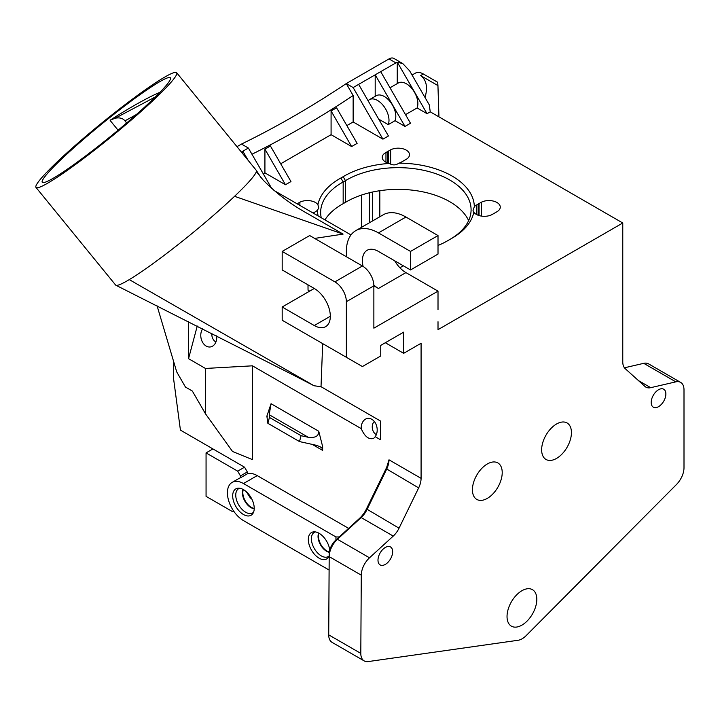 <?xml version="1.0" encoding="UTF-8"?>
<svg xmlns="http://www.w3.org/2000/svg" width="720" height="720" viewBox="0 0 720 720"><rect width="100%" height="100%" fill="white"/><g stroke="black" fill="none" stroke-linecap="round" stroke-linejoin="round"><path stroke-width="1.08" d="M155.349 96.939L115.182 118.224L110.25 120.141C126.387 109.755 140.769 101.457 153.405 95.247L160.02 92.241M148.266 88.947A82.656 7.587 140.8 0 1 170.379 77.823A82.656 7.587 140.8 0 1 111.123 135.945A82.656 7.587 140.8 0 1 42.282 182.313A82.656 7.587 140.8 0 1 77.409 144.612A82.656 7.587 140.8 0 1 148.266 88.947M126.666 122.967L124.938 120.852M124.947 120.852L136.359 114.543M474.327 206.676L472.995 210.744L473.814 212.22A11.349 6.552 0 0 0 492.075 214.551L494.442 213.183A11.349 6.552 0 0 0 494.829 212.958L496.935 211.752A11.349 6.552 0 0 0 500.265 207.117A11.349 6.552 0 0 0 493.578 201.141A11.349 6.552 0 0 0 481.401 202.212L479.061 203.553A11.349 6.552 0 0 0 478.188 204.057L476.721 204.903A11.349 6.552 0 0 0 474.327 206.676A76.167 43.974 0 0 0 398.925 163.134A11.349 6.552 0 0 0 401.319 162.153L403.686 160.785A11.349 6.552 0 0 0 404.073 160.56L406.179 159.354A11.349 6.552 0 0 0 409.509 154.719A11.349 6.552 0 0 0 402.822 148.743A11.349 6.552 0 0 0 390.645 149.814L390.645 164.16M446.283 241.506A72.927 42.102 180 0 1 446.265 241.515L450.864 238.86A76.167 43.974 0 0 0 452.025 238.212A76.167 43.974 0 0 0 473.814 212.22M390.645 149.814L388.305 151.155A11.349 6.552 0 0 0 387.432 151.659L385.965 152.505A11.349 6.552 0 0 0 382.23 157.365A11.349 6.552 0 0 0 389.322 163.431A76.167 43.974 0 0 0 343.17 176.688L345.456 180.657A72.927 42.102 180 0 1 425.322 170.685A72.927 42.102 180 0 1 471.087 209.763A72.927 42.102 180 0 1 450.846 238.878A76.167 43.974 0 0 1 449.73 239.535A76.167 43.974 0 0 1 448.569 240.183A72.927 42.102 180 0 1 448.551 240.201M389.322 163.431C392.598 165.465 395.802 165.366 398.925 163.134M115.182 118.224C119.583 117.36 122.841 118.233 124.947 120.843M110.178 120.51L118.089 130.203M329.31 552.321A12.06 6.966 60 0 1 318.042 536.499A12.06 6.966 60 0 1 318.699 533.079M329.355 551.988A11.997 6.921 60 0 1 318.456 536.31A11.997 6.921 60 0 1 318.978 533.232M254.223 508.734A12.06 6.966 60 0 1 242.406 492.831A12.06 6.966 60 0 1 243.063 489.411M254.232 508.419A11.997 6.921 60 0 1 242.82 492.642A11.997 6.921 60 0 1 243.342 489.564M315.324 531.909A13.995 8.082 -120 0 0 311.391 538.758A13.995 8.082 -120 0 0 318.141 553.482A13.995 8.082 -120 0 0 329.175 555.912A15.237 8.793 -120 0 1 328.554 557.145A15.237 8.793 -120 0 1 316.431 556.254A15.237 8.793 -120 0 1 308.322 539.514A15.237 8.793 -120 0 1 313.938 531.837A15.237 8.793 -120 0 1 329.751 550.107M239.688 488.241A13.995 8.082 -120 0 0 235.755 495.09A13.995 8.082 -120 0 0 242.505 509.823A13.995 8.082 -120 0 0 253.548 512.244M246.321 491.733L250.461 498.087L251.622 498.663M232.686 495.846A15.237 8.793 -120 0 0 240.795 512.586A15.237 8.793 -120 0 0 252.918 513.477A15.237 8.793 -120 0 0 251.073 497.673A15.237 8.793 -120 0 0 238.302 488.169A15.237 8.793 -120 0 0 232.686 495.846M361.494 195.066L361.494 227.349M369.288 222.849L369.288 192.798M372.492 192.051L372.492 220.995M269.208 414.729L308.304 437.301L301.068 435.69L269.433 417.429L269.208 414.729L271.053 403.713L266.868 416.151A6.48 3.744 -60 0 1 267.336 416.934M266.868 416.151L267.867 423.315L269.433 417.429M267.867 423.315L299.502 441.576L316.449 445.329L320.058 446.706L322.173 448.335A6.48 3.744 120 0 1 322.641 450.396L322.641 446.589L322.173 448.335M301.068 435.69L299.502 441.576M202.671 328.77A10.692 7.911 -98.9 0 0 201.204 332.001A10.692 7.911 -98.9 0 0 203.58 343.782A10.692 7.911 -98.9 0 0 212.517 346.194A10.692 7.911 -98.9 0 0 216.675 335.826M215.928 341.964A7.452 5.517 81.1 0 1 211.86 333.396M233.676 511.11L232.65 511.704L206.064 496.359L206.064 452.898L237.69 471.159L240.444 475.92L240.444 477.801A22.689 13.104 -120 0 0 238.986 478.449L232.11 482.418A22.689 13.104 -120 0 0 228.636 500.598A22.689 13.104 -120 0 0 243.459 520.596L329.094 570.033M335.943 539.964L335.943 536.94L243.459 483.543A22.689 13.104 -120 0 0 232.11 482.418M152.379 84.915A90.756 8.325 -39.2 0 0 74.574 146.034A90.756 8.325 -39.2 0 0 36 187.434A90.756 8.325 -39.2 0 0 111.591 136.521A90.756 8.325 -39.2 0 0 176.652 72.702A90.756 8.325 -39.2 0 0 152.379 84.915M288.351 372.51L314.055 385.758L321.021 386.694L380.601 421.092L380.601 439.812L375.228 436.707A10.692 7.911 -98.9 0 0 376.596 425.871A10.692 7.911 -98.9 0 0 369.756 418.5A10.692 7.911 -98.9 0 0 361.638 424.629A10.692 7.911 -98.9 0 0 361.224 428.625C364.635 436.5 368.766 439.767 373.599 438.444L375.228 436.707M176.652 72.702L256.257 170.298A90.756 8.325 140.8 0 1 256.365 170.46A90.756 8.325 140.8 0 1 256.356 171.603A90.756 8.325 140.8 0 1 247.464 183.402A90.756 8.325 140.8 0 1 234.558 196.308A90.756 8.325 140.8 0 1 232.65 198.108A90.756 8.325 140.8 0 1 129.267 279.612L314.055 385.758M129.267 279.612A90.756 8.325 140.8 0 1 115.893 285.246A90.756 8.325 140.8 0 1 115.605 285.021L36 187.434M197.244 326.034L188.541 358.677L188.541 321.66M376.371 434.592A7.452 5.517 81.1 0 1 372.546 424.602A7.452 5.517 81.1 0 1 374.31 421.479M173.556 361.251L173.556 378.549L180.423 430.11L212.94 448.929L206.064 452.898M379.827 216.756L379.827 190.71M624.429 367.803L643.734 363.33A16.209 9.36 -60 0 1 648.558 363.87L680.643 382.392A16.209 9.36 120 0 0 675.828 381.852L650.718 387.675A16.209 9.36 -60 0 1 645.894 387.135A16.209 9.36 -60 0 1 644.967 386.46L625.203 368.649A16.209 9.36 -60 0 1 622.773 361.908L622.773 222.993L438.948 116.856L437.94 85.581L420.624 75.582L423.378 73.998L437.688 82.26L437.94 85.581M330.318 316.269L314.28 325.53L282.177 306.999L282.186 320.238L282.177 306.999L314.28 288.477L282.186 269.955L282.186 251.424L334.908 281.862A16.209 9.36 60 0 1 346.365 301.707L346.365 357.291L362.412 366.552L380.745 355.968L380.745 345.384L403.668 332.145L403.668 353.322L421.083 343.26L421.083 478.35A16.209 9.36 -60 0 1 418.653 487.899L399.042 528.183A16.209 9.36 -60 0 1 393.237 536.085L369.513 557.793A16.209 9.36 120 0 0 361.278 575.154L360.81 653.382A16.209 9.36 120 0 0 364.158 660.888L332.073 642.366A16.209 9.36 -60 0 1 328.716 634.95A16.209 9.36 -60 0 1 328.716 634.851L329.193 556.632A16.209 9.36 -60 0 1 337.428 539.271L361.143 517.554A16.209 9.36 120 0 0 366.957 509.652L386.559 469.377A16.209 9.36 120 0 0 388.998 459.819L386.703 467.28A19.449 11.232 -60 0 1 386.073 468.639L366.462 508.923A19.449 11.232 -60 0 1 359.496 518.4L335.781 540.108A12.969 7.488 120 0 0 329.193 554.004L328.716 632.223A12.969 7.488 120 0 0 328.716 632.304A12.969 7.488 120 0 0 328.716 632.376M308.304 437.301C315.369 438.075 318.852 436.059 318.762 431.262L322.641 446.589M240.444 475.92L247.32 471.951L247.32 473.832L240.444 477.801M212.94 448.929L244.566 467.19L247.32 471.951M244.566 467.19L237.69 471.159M361.224 428.625L252.441 365.823L205.452 368.451L205.452 413.748L192.348 391.05L185.472 387.081L176.724 371.934L157.095 305.874M205.452 413.748L232.524 451.485L252.441 459.612L252.441 365.823M205.452 368.451L188.541 358.677M247.32 473.832A22.689 13.104 60 0 1 257.211 475.605L348.606 528.372M339.246 536.94L335.943 536.94M314.28 325.53A22.689 13.104 -120 0 0 325.62 326.655A22.689 13.104 -120 0 0 329.103 308.475A22.689 13.104 -120 0 0 314.28 288.477L282.186 306.999L314.271 288.468M282.186 251.424L309.69 235.548L362.412 265.986L334.908 281.862M346.365 301.707L373.869 285.831L378.45 288.477L405.936 272.61A22.689 13.095 60 0 1 394.704 260.811M346.698 256.905A45.378 26.199 60 0 1 355.761 230.652A45.378 26.199 60 0 1 378.45 232.902L410.535 251.424L410.535 269.955L378.45 251.424A22.689 13.104 -120 0 0 367.11 250.299A22.689 13.104 -120 0 0 363.087 266.391M373.851 285.039A22.689 13.104 -120 0 0 378.45 288.477M309.681 291.123L308.043 290.178L307.998 284.85M314.658 238.419L343.098 234.108L234.558 196.308M322.686 343.62L321.021 386.694M256.356 171.603L263.142 180.063C276.021 193.194 290.943 204.444 307.908 213.786L343.098 234.108M236.988 146.673L241.497 144.063A956.835 552.429 120 0 0 346.266 83.583L388.998 58.914L395.874 62.883L353.142 87.552L346.266 83.583L353.142 95.517A966.564 558.045 120 0 1 251.955 154.242M395.874 62.883A9.72 5.616 -60 0 1 397.242 62.244L402.75 63.558L393.858 58.428A9.72 5.616 120 0 0 388.998 58.914M321.237 217.737A72.927 42.102 180 0 1 320.652 212.409A72.927 42.102 180 0 1 343.17 181.98L343.17 203.679A72.927 42.102 0 0 0 324.945 219.879M412.065 75.042L415.269 73.197A16.209 9.36 60 0 1 423.378 73.998M502.218 472.572A21.069 12.168 -60 0 1 493.02 493.776A21.069 12.168 -60 0 1 476.784 499.419A21.069 12.168 -60 0 1 476.784 475.092A21.069 12.168 -60 0 1 497.853 462.924A21.069 12.168 -60 0 1 502.218 472.572M571.437 432.612A21.069 12.168 -60 0 1 562.239 453.816A21.069 12.168 -60 0 1 546.003 459.459A21.069 12.168 -60 0 1 546.003 435.132A21.069 12.168 -60 0 1 567.072 422.964A21.069 12.168 -60 0 1 571.437 432.612M507.033 616.518A21.069 12.168 -60 0 1 516.222 595.314A21.069 12.168 -60 0 1 532.458 589.671A21.069 12.168 -60 0 1 532.458 613.998A21.069 12.168 -60 0 1 511.389 626.166A21.069 12.168 -60 0 1 507.033 616.518M651.195 402.444A10.368 5.985 -60 0 1 655.722 392.004A10.368 5.985 -60 0 1 663.714 389.223A10.368 5.985 -60 0 1 663.714 401.202A10.368 5.985 -60 0 1 653.337 407.187A10.368 5.985 -60 0 1 651.195 402.444M377.991 560.169A10.368 5.985 -60 0 1 382.518 549.729A10.368 5.985 -60 0 1 390.51 546.957A10.368 5.985 -60 0 1 390.51 558.927A10.368 5.985 -60 0 1 380.142 564.921A10.368 5.985 -60 0 1 377.991 560.169M364.158 660.888A16.209 9.36 120 0 0 368.226 661.572L518.094 640.269A16.209 9.36 120 0 0 526.122 635.661L676.521 484.452A16.209 9.36 120 0 0 684 467.73L684 389.808A16.209 9.36 120 0 0 680.643 382.392M403.668 353.322L385.326 342.738M346.365 357.291L282.177 320.229M438.012 309.663L438.012 291.141L373.869 328.176L373.869 285.831A16.209 9.36 -120 0 0 362.412 265.986M438.012 291.141L405.936 272.61M410.535 269.955L438.012 254.088L438.012 235.566L405.936 217.035A45.378 26.19 -120 0 0 383.256 214.776L355.761 230.652M410.535 251.424L438.012 235.566M350.991 234.927L273.906 190.395M242.874 153.882L242.874 151.209L248.373 148.041L241.497 144.063M248.139 160.335L242.874 151.209L241.389 152.064M397.242 83.601L397.242 62.244M402.75 63.558L409.626 70.821L429.291 104.895L430.245 111.843L438.948 116.865M425.025 97.497C427.95 87.228 426.483 79.92 420.624 75.582M468.63 220.608A72.927 42.102 0 0 0 399.654 189.369L388.944 189.693A72.927 42.102 0 0 0 345.456 202.356A72.927 42.102 0 0 0 343.17 203.679M343.17 176.688A76.167 43.974 0 0 0 340.875 178.011L343.17 181.98A72.927 42.102 180 0 1 345.456 180.657L345.456 202.356M313.146 213.057A11.349 6.552 0 0 0 313.317 212.958L315.423 211.752A11.349 6.552 0 0 0 317.412 210.195L318.753 208.098L317.925 204.66A11.349 6.552 0 0 0 299.889 202.212L299.889 205.398M299.889 202.212L297.549 203.553A11.349 6.552 0 0 0 297.108 203.796M297.549 204.048L297.549 203.553M399.789 267.642A11.349 6.552 0 0 0 401.319 266.949L403.326 265.788M317.412 210.195A76.167 43.974 0 0 0 318.168 215.964M340.875 178.011A76.167 43.974 0 0 0 317.925 204.66M438.012 245.475A76.167 43.974 0 0 0 447.444 240.858A76.167 43.974 0 0 0 448.569 240.183M481.401 202.212L481.401 216.09M479.061 215.559L479.061 203.553M478.188 204.057L478.188 215.262M476.721 204.903L476.721 214.614M388.305 163.161L388.305 151.155M387.432 151.659L387.432 162.864M438.012 321.723L438.012 329.661L622.773 222.993M248.373 148.041L271.746 188.514M285.462 184.743L264.924 149.166L264.924 172.881L285.462 184.743L290.961 181.566L270.423 145.989L264.924 149.166M351.621 146.547L331.083 110.97L331.083 134.685L351.621 146.547L357.129 143.37L336.582 107.793L331.083 110.97M280.692 163.782L331.083 134.685M346.86 125.586L353.142 121.959L353.142 95.517M263.268 173.844L264.924 172.881M353.142 121.959L382.932 139.158L353.142 87.552M358.641 84.375L388.431 135.981L382.932 139.158M375.192 96.336L375.192 74.817L404.991 126.423L410.49 123.246L380.691 71.64M378.702 119.133L388.224 124.632A16.209 9.36 -120 0 0 383.787 106.209A16.209 9.36 -120 0 0 369.432 99.657A16.209 9.36 -120 0 0 368.37 100.458L368.37 101.223M388.224 124.632L395.055 120.69A16.209 9.36 -120 0 0 390.609 102.267A16.209 9.36 -120 0 0 376.254 95.715L369.432 99.657M395.055 120.69L404.991 126.423M405.522 114.642L417.105 107.955A16.209 9.36 -120 0 0 412.659 89.541A16.209 9.36 -120 0 0 398.313 82.989L390.006 87.777M417.105 107.955L427.041 113.688L397.386 62.325M427.041 113.688L430.245 111.843M385.965 152.505L385.965 162.216M328.716 632.223L328.716 634.851L360.81 653.382M329.193 554.004L329.193 556.632L361.278 575.154M335.781 540.108L337.428 539.271L369.513 557.793M359.496 518.4L361.143 517.554L393.237 536.085M366.462 508.923L399.042 528.183M386.073 468.639L418.653 487.899M312.255 444.402L322.641 450.396M318.762 431.262L271.053 403.713M257.211 475.605L243.459 483.543M650.718 387.675L638.469 380.601M643.734 363.33L675.828 381.852M421.083 478.35L388.998 459.819M378.45 232.902L405.936 217.035M289.53 373.131L115.893 285.237M328.716 632.304L328.716 634.95M256.356 170.46L260.712 177.201"/></g></svg>
